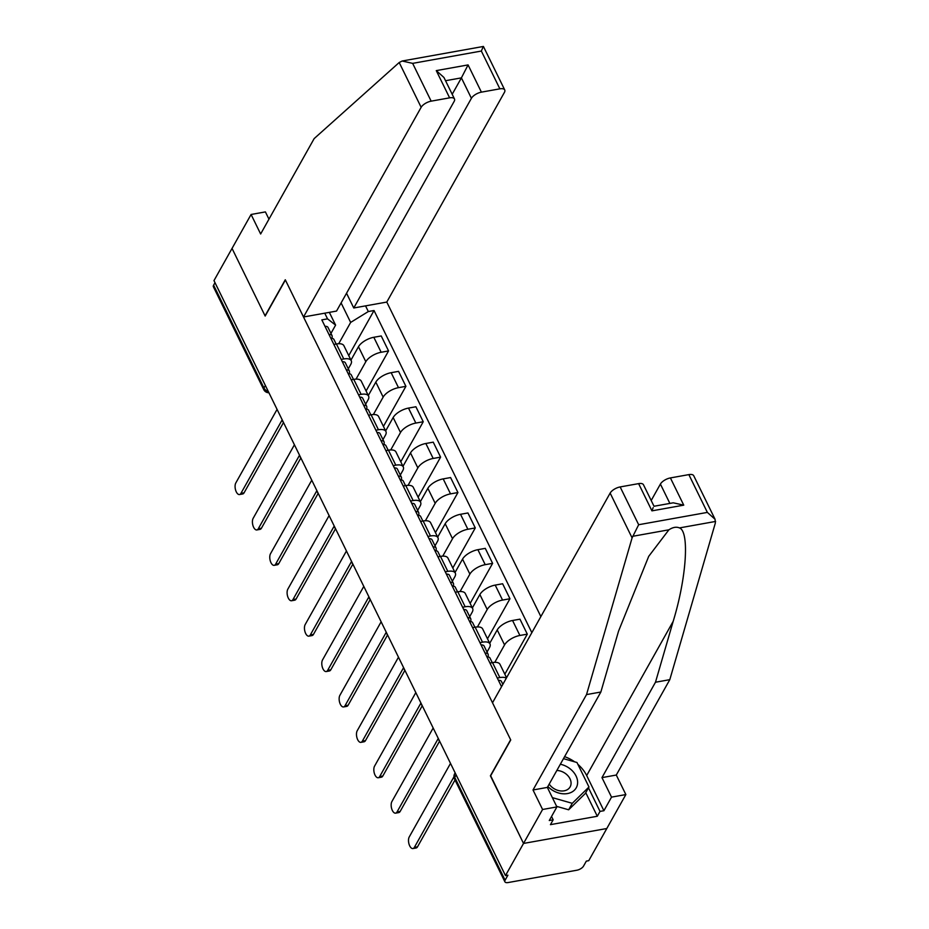 <?xml version="1.0" encoding="UTF-8"?>
<svg xmlns="http://www.w3.org/2000/svg" width="929" height="929" viewBox="0 0 929 929"><rect width="100%" height="100%" fill="white"/><g stroke="black" fill="none" stroke-linecap="round" stroke-linejoin="round"><path stroke-width="1.39" d="M540.864 616.577L386.789 302.064L504.424 92.377A8.466 3.751 153.9 0 0 504.737 89.962A8.466 3.751 153.9 0 0 499.86 88.836L481.408 92.145A8.466 3.751 153.9 0 0 471.409 98.3L461.399 77.873L468.077 64.914L481.408 92.145M490.663 775.761L523.526 843.439L606.8 828.517L588.754 860.684L586.327 861.125L583.517 866.13A5.644 2.508 153.9 0 1 576.839 870.229L508.14 882.55A5.644 2.508 153.9 0 1 504.888 881.795L454.525 779.001A5.644 2.508 -26.1 0 1 454.734 777.387L505.097 880.193A5.644 2.508 153.9 0 0 504.888 881.795M268.969 219.163L265.404 211.905L251.085 214.471L213.984 280.604L505.481 875.606L523.526 843.439L606.8 828.517L625.856 794.562L611.526 797.128L601.969 777.619L616.287 775.041L625.856 794.562M490.396 775.808L510.625 739.763L285.389 280.001L265.171 316.057L232.041 248.426L265.055 315.825L285.284 279.768L303.516 316.986L421.151 107.311L399.203 62.51L402.152 61.012L412.65 63.369L431.161 101.156A8.466 3.751 153.9 0 0 421.151 107.311M265.369 385.477L263.964 387.974A5.644 2.508 -26.1 0 0 263.755 389.588L213.391 286.782A5.644 2.508 -26.1 0 1 213.6 285.18L263.964 387.974A5.644 4.25 29.3 0 0 268.295 391.469M215.005 282.671L213.6 285.18M505.097 880.193L507.908 875.176L505.481 875.606M506.56 677.729L499.988 664.328A12.971 5.76 153.9 0 0 492.509 662.598L499.848 677.578A12.971 5.76 -26.1 0 1 506.305 678.182M499.848 677.578L497.294 678.031M492.509 662.598L489.955 663.051M494.774 662.342L504.552 644.912A12.971 5.76 -26.1 0 1 519.892 635.471L527.3 634.147L519.961 619.167L512.564 620.491A12.971 5.76 153.9 0 0 497.224 629.932L489.699 643.332M479.945 642.636L482.511 642.171A12.971 5.76 -26.1 0 1 489.989 643.902A12.971 5.76 -26.1 0 1 489.502 647.606L487.028 652.019M504.83 674.199L527.3 634.147M489.989 643.902L482.65 628.921A12.971 5.76 153.9 0 0 475.172 627.191L472.606 627.656M477.436 626.936L487.214 609.505A12.971 5.76 -26.1 0 1 502.554 600.076L509.963 598.74L502.624 583.76L495.215 585.096A12.971 5.76 153.9 0 0 479.875 594.537L472.362 607.926M462.607 607.229L465.162 606.776A12.971 5.76 -26.1 0 1 472.64 608.507A12.971 5.76 -26.1 0 1 472.164 612.211L469.691 616.624M487.481 638.804L509.963 598.74M472.64 608.507L465.301 593.526A12.971 5.76 153.9 0 0 457.834 591.796L455.268 592.249M460.087 591.541L469.877 574.11A12.971 5.76 -26.1 0 1 485.217 564.669L492.614 563.346L485.275 548.365L477.878 549.689A12.971 5.76 153.9 0 0 462.537 559.13L455.024 572.519M445.258 571.834L447.824 571.37A12.971 5.76 -26.1 0 1 455.303 573.1A12.971 5.76 -26.1 0 1 454.815 576.804L452.342 581.217M470.144 603.397L492.614 563.346M455.303 573.1L447.964 558.12A12.971 5.76 153.9 0 0 440.485 556.39L437.919 556.854M442.75 556.134L452.528 538.704A12.971 5.76 -26.1 0 1 467.868 529.263L475.276 527.939L467.937 512.959L460.529 514.294A12.971 5.76 153.9 0 0 445.188 523.724L437.675 537.125M427.921 536.428L430.475 535.975A12.971 5.76 -26.1 0 1 437.954 537.694A12.971 5.76 -26.1 0 1 437.478 541.41L435.004 545.822M452.806 568.002L475.276 527.939M437.954 537.694L430.615 522.725A12.971 5.76 153.9 0 0 423.148 520.995L420.582 521.448M425.401 520.739L435.19 503.309A12.971 5.76 -26.1 0 1 450.53 493.868L457.927 492.544L450.588 477.564L443.191 478.888A12.971 5.76 153.9 0 0 427.851 488.329L420.338 501.718M410.572 501.033L413.138 500.568A12.971 5.76 -26.1 0 1 420.616 502.299A12.971 5.76 -26.1 0 1 420.129 506.003L417.655 510.416M435.457 532.596L457.927 492.544M420.616 502.299L413.277 487.319A12.971 5.76 153.9 0 0 405.799 485.588L403.232 486.053M408.063 485.333L417.841 467.902A12.971 5.76 -26.1 0 1 433.181 458.461L440.59 457.138L433.251 442.158L425.842 443.493A12.971 5.76 153.9 0 0 410.502 452.922L402.989 466.323M393.234 465.626L395.8 465.162A12.971 5.76 -26.1 0 1 403.267 466.892A12.971 5.76 -26.1 0 1 402.791 470.597L400.318 475.009M418.12 497.189L440.59 457.138M403.267 466.892L395.94 451.924A12.971 5.76 153.9 0 0 388.461 450.193L385.895 450.646M390.726 449.938L400.504 432.508A12.971 5.76 -26.1 0 1 415.844 423.067L423.241 421.743L415.902 406.763L408.505 408.086A12.971 5.76 153.9 0 0 393.164 417.527L385.651 430.917M375.885 430.22L378.451 429.767A12.971 5.76 -26.1 0 1 385.93 431.497A12.971 5.76 -26.1 0 1 385.442 435.202L382.969 439.614M400.771 461.794L423.241 421.743M385.93 431.497L378.591 416.517A12.971 5.76 153.9 0 0 371.112 414.787L368.546 415.251M373.377 414.531L383.154 397.101A12.971 5.76 -26.1 0 1 398.495 387.66L405.903 386.336L398.564 371.356L391.155 372.692A12.971 5.76 153.9 0 0 375.815 382.121L368.302 395.522M358.548 394.825L361.114 394.361A12.971 5.76 -26.1 0 1 368.581 396.091A12.971 5.76 -26.1 0 1 368.105 399.795L365.631 404.208M383.433 426.388L405.903 386.336M368.581 396.091L361.253 381.122A12.971 5.76 153.9 0 0 353.775 379.392L351.208 379.845M356.039 379.137L365.817 361.706A12.971 5.76 -26.1 0 1 381.157 352.265L388.554 350.93L381.227 335.961L373.818 337.285A12.971 5.76 153.9 0 0 358.478 346.726L350.965 360.115M341.198 359.418L343.765 358.966A12.971 5.76 -26.1 0 1 351.243 360.696A12.971 5.76 -26.1 0 1 350.767 364.4L348.282 368.813M366.084 390.993L388.554 350.93M351.243 360.696L343.904 345.716A12.971 5.76 153.9 0 0 336.426 343.985L333.871 344.45M329.342 312.365L335.601 325.115L327.531 318.856L321.829 319.878L501.532 686.694M327.531 318.856L324.755 313.178M365.538 305.873L368.325 311.54L350.651 322.421L341.094 302.924M531.841 632.661L374.027 310.518L368.325 311.54M338.69 343.73L350.651 322.421M335.601 325.115L330.945 333.406M348.747 355.586L374.027 310.518M502.856 684.325L501.428 681.41A7.049 3.135 153.9 0 0 498.42 680.342M455.013 779.988L417.516 846.818A6.491 3.147 79.8 0 1 416.099 847.991L412.94 848.549A6.491 3.147 -100.2 0 0 414.357 847.387L453.956 776.795M450.507 763.394L409.248 836.948A6.491 3.147 -100.2 0 0 409.108 844.38A6.491 3.147 -100.2 0 0 412.94 848.549M488.166 657L488.236 654.91A7.049 3.135 153.9 0 0 488.085 654.179A7.049 3.135 153.9 0 0 485.077 653.11M488.085 654.179L484.09 646.003A7.049 3.135 153.9 0 0 481.071 644.935M439.533 741.249L400.167 811.423A6.491 3.147 79.8 0 1 398.762 812.585L395.603 813.154A6.491 3.147 -100.2 0 0 397.008 811.992L438.279 738.439M492.231 662.644L489.978 658.034A7.049 3.135 153.9 0 0 486.97 656.966M433.169 727.999L391.899 801.553A6.491 3.147 -100.2 0 0 391.771 808.985A6.491 3.147 -100.2 0 0 395.603 813.154M470.829 621.594L470.887 619.504A7.049 3.135 153.9 0 0 470.748 618.772A7.049 3.135 153.9 0 0 467.74 617.704M470.748 618.772L466.741 610.608A7.049 3.135 153.9 0 0 463.734 609.54M422.196 705.854L382.829 776.017A6.491 3.147 79.8 0 1 381.413 777.19L378.254 777.747A6.491 3.147 -100.2 0 0 379.671 776.586L420.942 703.032M474.893 627.249L472.629 622.639A7.049 3.135 153.9 0 0 469.621 621.571M415.82 692.593L374.561 766.146A6.491 3.147 -100.2 0 0 374.433 773.578A6.491 3.147 -100.2 0 0 378.254 777.747M601.969 777.619L655.479 682.234L669.797 679.668L715.365 522.957L715.051 519.253L707.364 512.402L688.853 474.614A8.466 3.751 -26.1 0 1 693.731 475.741L715.051 519.253M655.479 682.234L673.177 621.35C686.508 577.966 689.632 531.481 679.471 527.916C676.37 526.604 672.851 527.231 668.892 529.809L648.709 556.343L618.551 631.139L600.854 692.024L547.344 787.409L556.901 806.918L549.283 820.504L553.161 819.808L550.444 824.65L597.301 816.254L600.018 811.4L588.487 787.862M669.797 679.668L616.287 775.041M620.154 486.935L638.664 524.722L632.092 537.879L586.524 694.59L533.014 789.975L542.582 809.484L523.526 843.439L490.512 776.04L510.741 739.983L492.509 702.777L610.144 493.09A8.466 3.751 -26.1 0 1 620.154 486.935L638.606 483.626A8.466 3.751 -26.1 0 1 643.472 484.752L654.016 506.259L673.258 502.81L683.744 505.155L651.937 510.857L638.606 483.626M542.582 809.484L556.901 806.918M577.884 764.358A31.725 23.91 -150.7 0 1 586.675 775.541L603.908 810.715L611.526 797.128M603.908 810.715L600.018 811.4M533.014 789.975L547.344 787.409M586.524 694.59L600.854 692.024M669.867 503.413L660.403 484.079A8.466 3.751 -26.1 0 1 670.401 477.924L688.853 474.614M660.403 484.079L651.194 500.499M564.6 756.647A31.725 23.91 -150.7 0 1 574.645 761.826M551.536 816.475L553.161 819.808M597.301 816.254L585.769 792.704M653.168 507.594L651.937 510.857M399.203 62.51L314.153 138.607L260.643 233.992L251.085 214.471M386.789 302.064L353.763 307.987L471.409 98.3M303.516 316.986L336.53 311.076L454.165 101.389A8.466 3.751 153.9 0 0 454.49 98.973A8.466 3.751 153.9 0 0 449.613 97.847L431.161 101.156M346.54 293.227L353.763 307.987M452.191 94.293L461.399 77.873L445.537 80.718M449.613 97.847L436.27 70.616L443.946 77.467L454.49 98.973M499.86 88.836L481.35 51.049L483.115 46.868M402.152 61.012L483.417 46.45L504.737 89.962M547.866 786.468A18.336 13.819 29.3 0 0 567.491 793.563A18.336 13.819 29.3 0 0 577.234 779.222A18.336 13.819 29.3 0 0 560.338 764.242M549.202 784.076A12.553 9.453 29.3 0 0 564.147 790.823A12.553 9.453 29.3 0 0 570.139 786.863A12.553 9.453 29.3 0 0 568.397 776.307A12.553 9.453 29.3 0 0 556.854 770.455M563.473 758.645L576.967 762.5L588.974 786.991L585.34 793.459L568.641 809.786L556.622 806.36M588.974 786.991L572.276 803.318L552.349 797.639M568.641 809.786L572.276 803.318M453.48 586.199L453.549 584.097A7.049 3.135 153.9 0 0 453.398 583.377A7.049 3.135 153.9 0 0 450.391 582.309M453.398 583.377L449.404 575.202A7.049 3.135 153.9 0 0 446.396 574.134M404.847 670.448L365.48 740.622A6.491 3.147 79.8 0 1 364.075 741.783L360.916 742.352A6.491 3.147 -100.2 0 0 362.322 741.179L403.592 667.637M457.544 591.843L455.291 587.233A7.049 3.135 153.9 0 0 452.284 586.164M398.483 657.198L357.212 730.751A6.491 3.147 -100.2 0 0 357.084 738.183A6.491 3.147 -100.2 0 0 360.916 742.352M436.142 550.792L436.2 548.702A7.049 3.135 153.9 0 0 436.061 547.971A7.049 3.135 153.9 0 0 433.053 546.902M436.061 547.971L432.055 539.807A7.049 3.135 153.9 0 0 429.047 538.739M387.509 635.041L348.143 705.216A6.491 3.147 79.8 0 1 346.726 706.388L343.567 706.946A6.491 3.147 -100.2 0 0 344.984 705.785L386.255 632.231M440.207 556.448L437.954 551.838A7.049 3.135 153.9 0 0 434.935 550.758M381.134 621.791L339.875 695.345A6.491 3.147 -100.2 0 0 339.747 702.777A6.491 3.147 -100.2 0 0 343.567 706.946M418.793 515.398L418.863 513.296A7.049 3.135 153.9 0 0 418.712 512.576A7.049 3.135 153.9 0 0 415.704 511.507M418.712 512.576L414.717 504.401A7.049 3.135 153.9 0 0 411.71 503.332M370.172 599.646L330.794 669.821A6.491 3.147 79.8 0 1 329.389 670.982L326.23 671.551A6.491 3.147 -100.2 0 0 327.647 670.378L368.906 596.824M422.869 521.041L420.605 516.431A7.049 3.135 153.9 0 0 417.597 515.363M363.796 586.396L322.526 659.938A6.491 3.147 -100.2 0 0 322.398 667.382A6.491 3.147 -100.2 0 0 326.23 671.551M401.456 479.991L401.525 477.901A7.049 3.135 153.9 0 0 401.374 477.169A7.049 3.135 153.9 0 0 398.367 476.101M401.374 477.169L397.368 469.006A7.049 3.135 153.9 0 0 394.361 467.937M352.823 564.24L313.456 634.414A6.491 3.147 79.8 0 1 312.039 635.575L308.881 636.144A6.491 3.147 -100.2 0 0 310.298 634.983L351.568 561.43M405.52 485.646L403.267 481.036A7.049 3.135 153.9 0 0 400.26 479.956M346.447 550.99L305.188 624.543A6.491 3.147 -100.2 0 0 305.06 631.975A6.491 3.147 -100.2 0 0 308.881 636.144M384.107 444.596L384.176 442.494A7.049 3.135 153.9 0 0 384.025 441.774A7.049 3.135 153.9 0 0 381.018 440.706M384.025 441.774L380.031 433.599A7.049 3.135 153.9 0 0 377.023 432.531M335.485 528.845L296.107 599.019A6.491 3.147 79.8 0 1 294.702 600.18L291.543 600.749A6.491 3.147 -100.2 0 0 292.96 599.577L334.219 526.023M388.183 450.24L385.918 445.63A7.049 3.135 153.9 0 0 382.911 444.561M329.11 515.583L287.839 589.137A6.491 3.147 -100.2 0 0 287.711 596.581A6.491 3.147 -100.2 0 0 291.543 600.749M366.769 409.19L366.839 407.099A7.049 3.135 153.9 0 0 366.688 406.368A7.049 3.135 153.9 0 0 363.68 405.299M366.688 406.368L362.682 398.204A7.049 3.135 153.9 0 0 359.674 397.136M318.136 493.438L278.77 563.613A6.491 3.147 79.8 0 1 277.353 564.774L274.206 565.343A6.491 3.147 -100.2 0 0 275.611 564.182L316.882 490.628M370.834 414.833L368.581 410.223A7.049 3.135 153.9 0 0 365.573 409.155M311.761 480.188L270.502 553.742A6.491 3.147 -100.2 0 0 270.374 561.174A6.491 3.147 -100.2 0 0 274.206 565.343M349.42 373.795L349.49 371.693A7.049 3.135 153.9 0 0 349.339 370.973A7.049 3.135 153.9 0 0 346.331 369.905M349.339 370.973L345.344 362.798A7.049 3.135 153.9 0 0 342.337 361.729M300.799 458.043L261.432 528.218A6.491 3.147 79.8 0 1 260.015 529.379L256.857 529.948A6.491 3.147 -100.2 0 0 258.274 528.775L299.533 455.222M353.496 379.438L351.232 374.828A7.049 3.135 153.9 0 0 348.224 373.76M294.423 444.782L253.152 518.336A6.491 3.147 -100.2 0 0 253.025 525.768A6.491 3.147 -100.2 0 0 256.857 529.948M332.083 338.388L332.152 336.298A7.049 3.135 153.9 0 0 332.001 335.566A7.049 3.135 153.9 0 0 328.994 334.498M332.001 335.566L327.995 327.403A7.049 3.135 153.9 0 0 324.987 326.334M283.45 422.637L244.083 492.811A6.491 3.147 79.8 0 1 242.666 493.973L239.519 494.542A6.491 3.147 -100.2 0 0 240.925 493.38L282.195 419.827M336.147 344.032L333.894 339.422A7.049 3.135 153.9 0 0 330.887 338.353M277.074 409.387L235.815 482.941A6.491 3.147 -100.2 0 0 235.687 490.373A6.491 3.147 -100.2 0 0 239.519 494.542M358.478 346.726L365.817 361.706M375.815 382.121L383.154 397.101M393.164 417.527L400.504 432.508M410.502 452.922L417.841 467.902M427.851 488.329L435.19 503.309M445.188 523.724L452.528 538.704M462.537 559.13L469.877 574.11M479.875 594.537L487.214 609.505M497.224 629.932L504.552 644.912M353.775 379.392L361.114 394.361M371.112 414.787L378.451 429.767M388.461 450.193L395.8 465.162M405.799 485.588L413.138 500.568M423.148 520.995L430.475 535.975M440.485 556.39L447.824 571.37M457.834 591.796L465.162 606.776M475.172 627.191L482.511 642.171M336.426 343.985L343.765 358.966M391.155 372.692L398.495 387.66M408.505 408.086L415.844 423.067M425.842 443.493L433.181 458.461M443.191 478.888L450.53 493.868M460.529 514.294L467.868 529.263M477.878 549.689L485.217 564.669M495.215 585.096L502.554 600.076M512.564 620.491L519.892 635.471M373.818 337.285L381.157 352.265M455.164 772.893L454.676 773.752A5.644 4.25 29.3 0 0 454.734 777.387L456.139 774.891M414.357 847.387L417.516 846.818M397.008 811.992L400.167 811.423M379.671 776.586L382.829 776.017M715.609 521.436L679.471 527.916M668.892 529.809L632.754 536.288M638.664 524.722L707.364 512.402M670.401 477.924L683.744 505.155M632.092 537.879L610.144 493.09M586.675 775.541L673.177 621.35M481.35 51.049L412.65 63.369M436.27 70.616L468.077 64.914M362.322 741.179L365.48 740.622M344.984 705.785L348.143 705.216M327.647 670.378L330.794 669.821M310.298 634.983L313.456 634.414M292.96 599.577L296.107 599.019M275.611 564.182L278.77 563.613M258.274 528.775L261.432 528.218M240.925 493.38L244.083 492.811M438.523 738.927A5.644 5.644 0 0 0 439.835 741.621M421.174 703.52A5.644 5.644 0 0 0 422.498 706.226M403.836 668.125A5.644 5.644 0 0 0 405.16 670.819M386.487 632.719A5.644 5.644 0 0 0 387.811 635.424M369.15 597.324A5.644 5.644 0 0 0 370.474 600.018M351.801 561.917A5.644 5.644 0 0 0 353.125 564.611M334.463 526.522A5.644 5.644 0 0 0 335.787 529.216M317.114 491.116A5.644 5.644 0 0 0 318.438 493.81M299.777 455.721A5.644 5.644 0 0 0 301.101 458.415M282.439 420.314A5.644 5.644 0 0 0 283.751 423.009M263.755 389.588A5.644 5.644 0 0 0 268.922 392.746M454.676 773.752A5.644 5.644 0 0 0 454.525 779.001"/></g></svg>
